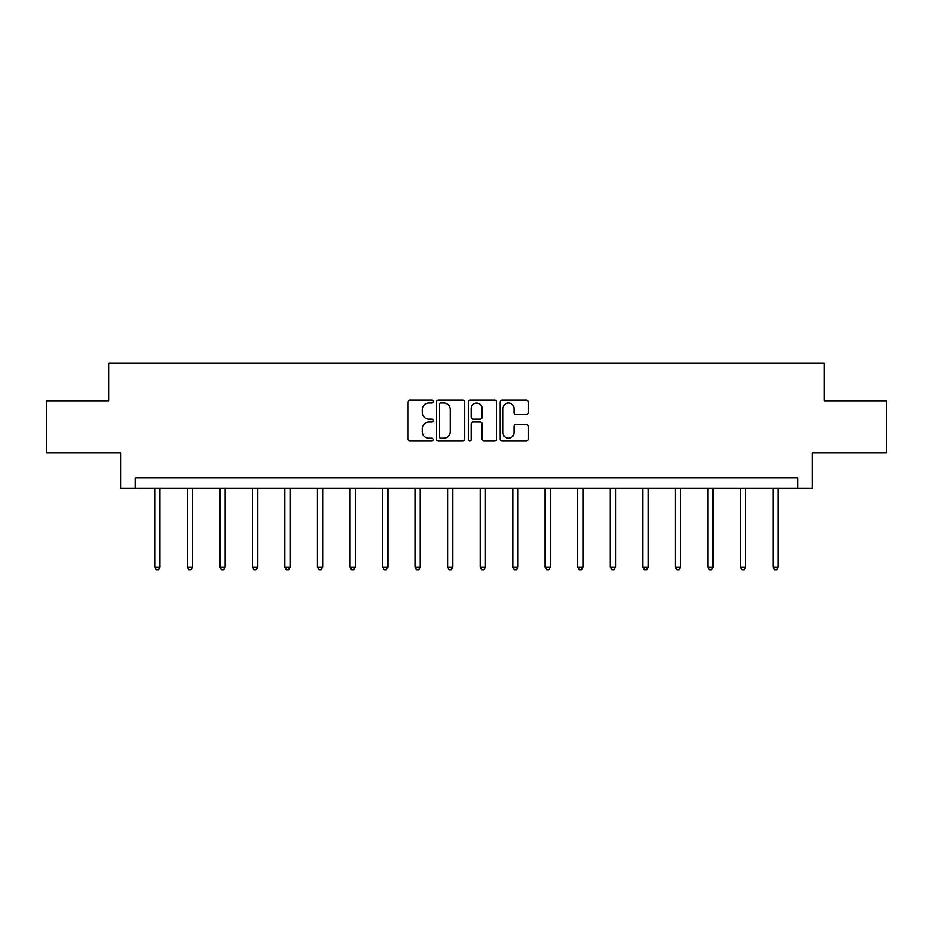 <?xml version="1.0" encoding="UTF-8"?>
<svg xmlns="http://www.w3.org/2000/svg" width="933" height="933" viewBox="0 0 933 933"><rect width="100%" height="100%" fill="white"/><g stroke="black" fill="none" stroke-linecap="round" stroke-linejoin="round"><path stroke-width="1.4" d="M433.134 401.552A1.434 1.434 0 0 0 431.699 400.117L409.949 400.117A2.053 2.053 0 0 0 407.896 402.17L407.896 439.023A2.053 2.053 0 0 0 409.949 441.064L431.699 441.064A1.434 1.434 0 0 0 433.134 439.63A1.434 1.434 0 0 0 431.699 438.195L428.877 438.195A6.554 6.554 0 0 1 422.334 431.652L422.334 428.574A6.554 6.554 0 0 1 428.877 422.031L431.699 422.031A1.434 1.434 0 0 0 433.134 420.596A1.434 1.434 0 0 0 431.699 419.162L428.877 419.162A6.554 6.554 0 0 1 422.334 412.608L422.334 409.54A6.554 6.554 0 0 1 428.877 402.986L431.699 402.986A1.434 1.434 0 0 0 433.134 401.552M526.329 414.555A2.053 2.053 0 0 0 528.381 412.503L528.381 402.17A2.053 2.053 0 0 0 526.329 400.117L502.176 400.117A2.053 2.053 0 0 0 500.123 402.17L500.123 439.023A2.053 2.053 0 0 0 502.176 441.064L526.329 441.064A2.053 2.053 0 0 0 528.381 439.023L528.381 426.533A2.053 2.053 0 0 0 526.329 424.48L515.996 424.48A2.053 2.053 0 0 0 513.943 426.533L513.943 432.725A5.481 5.481 0 0 1 508.473 438.195A5.481 5.481 0 0 1 502.992 432.725L502.992 408.467A5.481 5.481 0 0 1 508.473 402.986A5.481 5.481 0 0 1 513.943 408.467L513.943 412.503A2.053 2.053 0 0 0 515.996 414.555L526.329 414.555M797.703 488.379L812.305 488.379L812.305 452.925L886.35 452.925L886.35 400.782L824.201 400.782L824.201 363.24L108.799 363.24L108.799 400.782L46.65 400.782L46.65 452.925L120.695 452.925L120.695 488.379L797.703 488.379L797.703 477.953L135.297 477.953L135.297 488.379M464.704 402.17A2.053 2.053 0 0 0 462.663 400.117L438.498 400.117A2.053 2.053 0 0 0 436.457 402.17L436.457 439.023A2.053 2.053 0 0 0 438.498 441.064L462.663 441.064A2.053 2.053 0 0 0 464.704 439.023L464.704 402.17M470.337 400.117L494.502 400.117A2.053 2.053 0 0 1 496.543 402.17L496.543 439.023A2.053 2.053 0 0 1 494.502 441.064L484.157 441.064A2.053 2.053 0 0 1 482.116 439.023L482.116 424.072A2.053 2.053 0 0 0 480.063 422.031L473.206 422.031A2.053 2.053 0 0 0 471.153 424.072L471.153 439.63A1.434 1.434 0 0 1 469.719 441.064A1.434 1.434 0 0 1 468.296 439.63L468.296 402.17A2.053 2.053 0 0 1 470.337 400.117M440.761 402.986A1.434 1.434 0 0 0 439.326 404.421L439.326 436.772A1.434 1.434 0 0 0 440.761 438.195L443.723 438.195A6.554 6.554 0 0 0 450.277 431.652L450.277 409.54A6.554 6.554 0 0 0 443.723 402.986L440.761 402.986M482.116 408.561A5.481 5.481 0 0 0 476.635 403.091A5.481 5.481 0 0 0 471.153 408.561L471.153 417.109A2.053 2.053 0 0 0 473.206 419.162L480.063 419.162A2.053 2.053 0 0 0 482.116 417.109L482.116 408.561M154.796 488.379L154.796 567.054L160.009 567.054L160.009 488.379M160.009 567.054L158.447 569.76L156.359 569.76L154.796 567.054M187.335 488.379L187.335 567.054L192.548 567.054L192.548 488.379M192.548 567.054L190.985 569.76L188.898 569.76L187.335 567.054M219.861 488.379L219.861 567.054L225.086 567.054L225.086 488.379M225.086 567.054L223.512 569.76L221.436 569.76L219.861 567.054M252.4 488.379L252.4 567.054L257.613 567.054L257.613 488.379M257.613 567.054L256.05 569.76L253.963 569.76L252.4 567.054M284.938 488.379L284.938 567.054L290.151 567.054L290.151 488.379M290.151 567.054L288.589 569.76L286.501 569.76L284.938 567.054M317.477 488.379L317.477 567.054L322.69 567.054L322.69 488.379M322.69 567.054L321.127 569.76L319.039 569.76L317.477 567.054M350.015 488.379L350.015 567.054L355.228 567.054L355.228 488.379M355.228 567.054L353.665 569.76L351.578 569.76L350.015 567.054M382.553 488.379L382.553 567.054L387.766 567.054L387.766 488.379M387.766 567.054L386.204 569.76L384.116 569.76L382.553 567.054M415.092 488.379L415.092 567.054L420.305 567.054L420.305 488.379M420.305 567.054L418.742 569.76L416.654 569.76L415.092 567.054M447.63 488.379L447.63 567.054L452.843 567.054L452.843 488.379M452.843 567.054L451.269 569.76L449.193 569.76L447.63 567.054M480.157 488.379L480.157 567.054L485.37 567.054L485.37 488.379M485.37 567.054L483.807 569.76L481.731 569.76L480.157 567.054M512.695 488.379L512.695 567.054L517.908 567.054L517.908 488.379M517.908 567.054L516.346 569.76L514.258 569.76L512.695 567.054M545.234 488.379L545.234 567.054L550.447 567.054L550.447 488.379M550.447 567.054L548.884 569.76L546.796 569.76L545.234 567.054M577.772 488.379L577.772 567.054L582.985 567.054L582.985 488.379M582.985 567.054L581.422 569.76L579.335 569.76L577.772 567.054M610.31 488.379L610.31 567.054L615.523 567.054L615.523 488.379M615.523 567.054L613.961 569.76L611.873 569.76L610.31 567.054M642.849 488.379L642.849 567.054L648.062 567.054L648.062 488.379M648.062 567.054L646.499 569.76L644.411 569.76L642.849 567.054M675.387 488.379L675.387 567.054L680.6 567.054L680.6 488.379M680.6 567.054L679.037 569.76L676.95 569.76L675.387 567.054M707.914 488.379L707.914 567.054L713.139 567.054L713.139 488.379M713.139 567.054L711.564 569.76L709.488 569.76L707.914 567.054M740.452 488.379L740.452 567.054L745.665 567.054L745.665 488.379M745.665 567.054L744.102 569.76L742.015 569.76L740.452 567.054M772.99 488.379L772.99 567.054L778.204 567.054L778.204 488.379M778.204 567.054L776.641 569.76L774.553 569.76L772.99 567.054"/></g></svg>
